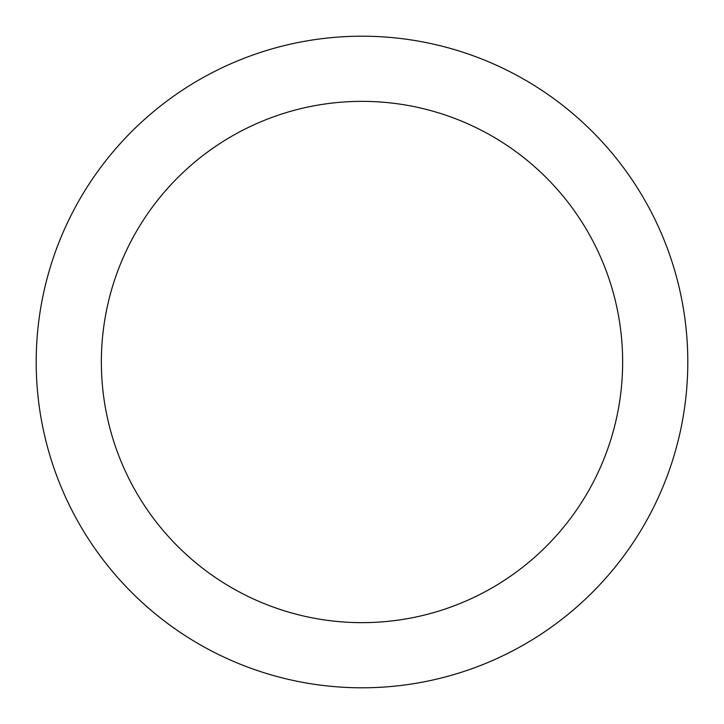<?xml version="1.0" encoding="UTF-8"?>
<svg xmlns="http://www.w3.org/2000/svg" width="724" height="724" viewBox="0 0 724 724"><rect width="100%" height="100%" fill="white"/><g stroke="black" fill="none" stroke-linecap="round" stroke-linejoin="round"><path stroke-width="1.09" d="M362 36.2A325.8 325.8 0 0 1 644.152 524.9A325.8 325.8 0 0 1 79.848 524.9A325.8 325.8 0 0 1 362 36.2M362 101.36A260.64 260.64 0 0 1 587.725 492.32A260.64 260.64 0 0 1 136.275 492.32A260.64 260.64 0 0 1 362 101.36"/></g></svg>
